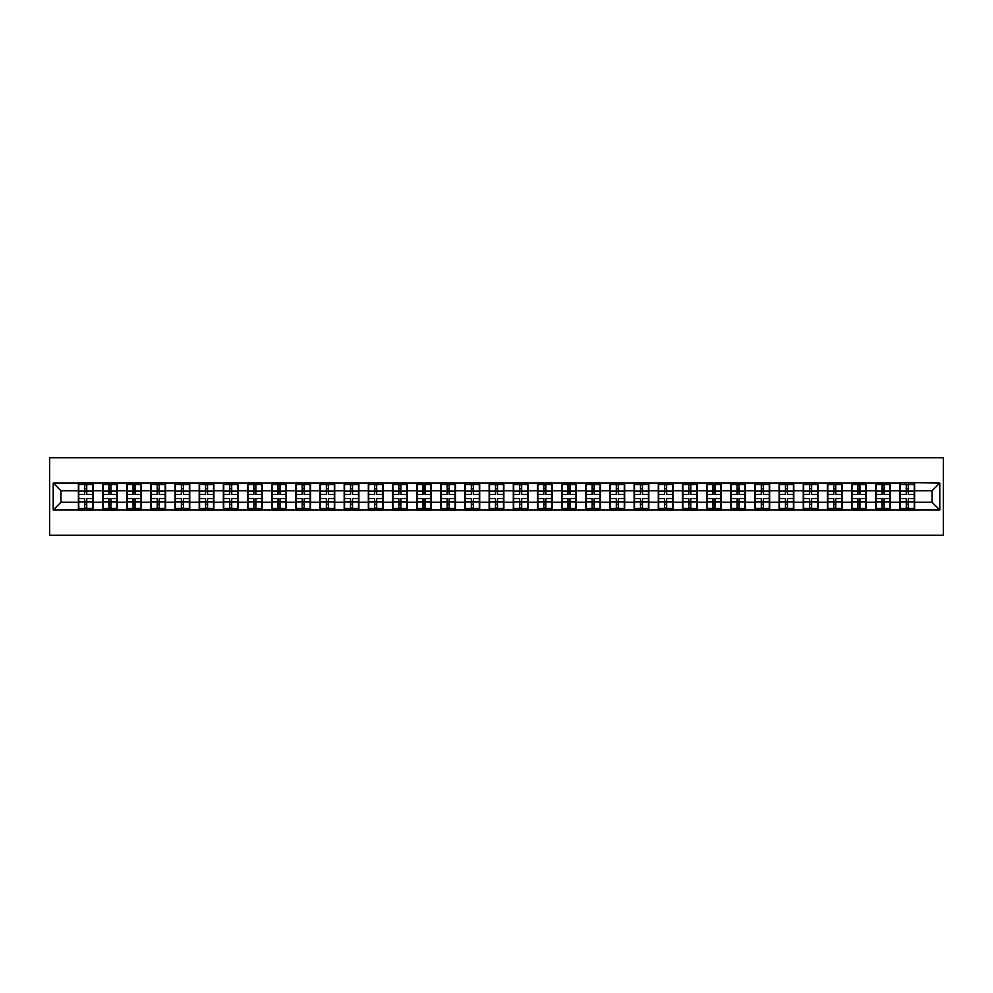 <?xml version="1.0" encoding="UTF-8"?>
<svg xmlns="http://www.w3.org/2000/svg" width="993" height="993" viewBox="0 0 993 993"><rect width="100%" height="100%" fill="white"/><g stroke="black" fill="none" stroke-linecap="round" stroke-linejoin="round"><path stroke-width="1.49" d="M49.65 535.227L943.35 535.227L943.35 457.773L49.65 457.773L49.65 535.227M932.042 502.235L932.042 490.765L914.615 490.765L914.615 502.235L932.042 502.235L939.788 509.98L939.788 483.02L899.906 482.561L899.906 490.765L890.46 490.765L890.46 502.235L899.906 502.235L899.906 490.765M939.788 509.98L53.212 509.98L53.212 483.02L78.385 483.02L78.385 490.765L60.958 490.765L60.958 502.235L78.385 502.235L78.385 490.765M899.906 483.02L78.385 483.02M899.906 502.235L899.906 509.98M890.46 502.235L890.46 509.98M890.46 483.02L890.46 490.765M866.293 502.235L875.739 502.235L875.739 490.765L866.293 490.765L866.293 509.98M875.739 502.235L875.739 509.98M875.739 483.02L875.739 490.765M866.293 483.02L866.293 490.765M842.126 502.235L851.584 502.235L851.584 490.765L842.126 490.765L842.126 509.98M851.584 502.235L851.584 509.98M851.584 483.02L851.584 490.765M842.126 483.02L842.126 490.765M817.971 502.235L827.417 502.235L827.417 490.765L817.971 490.765L817.971 509.98M827.417 502.235L827.417 509.98M827.417 483.02L827.417 490.765M817.971 483.02L817.971 490.765M793.804 502.235L803.25 502.235L803.25 490.765L793.804 490.765L793.804 509.98M803.25 502.235L803.25 509.98M803.25 483.02L803.25 490.765M793.804 483.02L793.804 490.765M769.649 502.235L779.095 502.235L779.095 490.765L769.649 490.765L769.649 509.98M779.095 502.235L779.095 509.98M779.095 483.02L779.095 490.765M769.649 483.02L769.649 490.765M745.482 502.235L754.928 502.235L754.928 490.765L745.482 490.765L745.482 509.98M754.928 502.235L754.928 509.98M754.928 483.02L754.928 490.765M745.482 483.02L745.482 490.765M721.315 502.235L730.761 502.235L730.761 490.765L721.315 490.765L721.315 509.98M730.761 502.235L730.761 509.98M730.761 483.02L730.761 490.765M721.315 483.02L721.315 490.765M697.16 502.235L706.606 502.235L706.606 490.765L697.16 490.765L697.16 509.98M706.606 502.235L706.606 509.98M706.606 483.02L706.606 490.765M697.16 483.02L697.16 490.765M672.993 502.235L682.439 502.235L682.439 490.765L672.993 490.765L672.993 509.98M682.439 502.235L682.439 509.98M682.439 483.02L682.439 490.765M672.993 483.02L672.993 490.765M648.826 502.235L658.285 502.235L658.285 490.765L648.826 490.765L648.826 509.98M658.285 502.235L658.285 509.98M658.285 483.02L658.285 490.765M648.826 483.02L648.826 490.765M624.671 502.235L634.117 502.235L634.117 490.765L624.671 490.765L624.671 509.98M634.117 502.235L634.117 509.98M634.117 483.02L634.117 490.765M624.671 483.02L624.671 490.765M600.504 502.235L609.95 502.235L609.95 490.765L600.504 490.765L600.504 509.98M609.95 502.235L609.95 509.98M609.95 483.02L609.95 490.765M600.504 483.02L600.504 490.765M576.35 502.235L585.796 502.235L585.796 490.765L576.35 490.765L576.35 509.98M585.796 502.235L585.796 509.98M585.796 483.02L585.796 490.765M576.35 483.02L576.35 490.765M552.182 502.235L561.628 502.235L561.628 490.765L552.182 490.765L552.182 509.98M561.628 502.235L561.628 509.98M561.628 483.02L561.628 490.765M552.182 483.02L552.182 490.765M528.015 502.235L537.474 502.235L537.474 490.765L528.015 490.765L528.015 509.98M537.474 502.235L537.474 509.98M537.474 483.02L537.474 490.765M528.015 483.02L528.015 490.765M503.861 502.235L513.307 502.235L513.307 490.765L503.861 490.765L503.861 509.98M513.307 502.235L513.307 509.98M513.307 483.02L513.307 490.765M503.861 483.02L503.861 490.765M479.693 502.235L489.139 502.235L489.139 490.765L479.693 490.765L479.693 509.98M489.139 502.235L489.139 509.98M489.139 483.02L489.139 490.765M479.693 483.02L479.693 490.765M455.526 502.235L464.985 502.235L464.985 490.765L455.526 490.765L455.526 509.98M464.985 502.235L464.985 509.98M464.985 483.02L464.985 490.765M455.526 483.02L455.526 490.765M431.372 502.235L440.818 502.235L440.818 490.765L431.372 490.765L431.372 509.98M440.818 502.235L440.818 509.98M440.818 483.02L440.818 490.765M431.372 483.02L431.372 490.765M407.204 502.235L416.65 502.235L416.65 490.765L407.204 490.765L407.204 509.98M416.65 502.235L416.65 509.98M416.65 483.02L416.65 490.765M407.204 483.02L407.204 490.765M383.05 502.235L392.496 502.235L392.496 490.765L383.05 490.765L383.05 509.98M392.496 502.235L392.496 509.98M392.496 483.02L392.496 490.765M383.05 483.02L383.05 490.765M358.883 502.235L368.329 502.235L368.329 490.765L358.883 490.765L358.883 509.98M368.329 502.235L368.329 509.98M368.329 483.02L368.329 490.765M358.883 483.02L358.883 490.765M334.715 502.235L344.174 502.235L344.174 490.765L334.715 490.765L334.715 509.98M344.174 502.235L344.174 509.98M344.174 483.02L344.174 490.765M334.715 483.02L334.715 490.765M310.561 502.235L320.007 502.235L320.007 490.765L310.561 490.765L310.561 509.98M320.007 502.235L320.007 509.98M320.007 483.02L320.007 490.765M310.561 483.02L310.561 490.765M286.394 502.235L295.84 502.235L295.84 490.765L286.394 490.765L286.394 509.98M295.84 502.235L295.84 509.98M295.84 483.02L295.84 490.765M286.394 483.02L286.394 490.765M262.239 502.235L271.685 502.235L271.685 490.765L262.239 490.765L262.239 509.98M271.685 502.235L271.685 509.98M271.685 483.02L271.685 490.765M262.239 483.02L262.239 490.765M238.072 502.235L247.518 502.235L247.518 490.765L238.072 490.765L238.072 509.98M247.518 502.235L247.518 509.98M247.518 483.02L247.518 490.765M238.072 483.02L238.072 490.765M213.905 502.235L223.351 502.235L223.351 490.765L213.905 490.765L213.905 509.98M223.351 502.235L223.351 509.98M223.351 483.02L223.351 490.765M213.905 483.02L213.905 490.765M189.75 502.235L199.196 502.235L199.196 490.765L189.75 490.765L189.75 509.98M199.196 502.235L199.196 509.98M199.196 483.02L199.196 490.765M189.75 483.02L189.75 490.765M165.583 502.235L175.029 502.235L175.029 490.765L165.583 490.765L165.583 509.98M175.029 502.235L175.029 509.98M175.029 483.02L175.029 490.765M165.583 483.02L165.583 490.765M141.416 502.235L150.874 502.235L150.874 490.765L141.416 490.765L141.416 509.98M150.874 502.235L150.874 509.98M150.874 483.02L150.874 490.765M141.416 483.02L141.416 490.765M117.261 502.235L126.707 502.235L126.707 490.765L117.261 490.765L117.261 509.98M126.707 502.235L126.707 509.98M126.707 483.02L126.707 490.765M117.261 483.02L117.261 490.765M93.094 502.235L102.54 502.235L102.54 490.765L93.094 490.765L93.094 509.98M102.54 502.235L102.54 509.98M102.54 483.02L102.54 490.765M93.094 483.02L93.094 490.765M78.385 502.235L78.385 509.98M60.958 502.235L53.212 509.98M53.212 483.02L60.958 490.765M914.615 502.235L914.615 509.98M914.615 483.02L914.615 490.765M939.788 483.02L932.042 490.765M78.77 491.014L84.728 491.014L84.728 482.946L78.77 482.946L78.77 498.585L84.728 498.585L84.728 501.986L86.751 501.974L86.751 498.585L92.709 498.585L92.709 482.946L86.751 482.946L86.751 484.646L92.709 484.646M84.728 488.767L86.751 488.767M86.751 484.882L84.728 484.882M78.77 494.415L84.728 494.415L84.728 491.014L86.751 491.026L86.751 494.415L92.709 494.415M78.77 484.646L84.728 484.646M84.728 508.118L86.751 508.118M84.728 504.233L86.751 504.233M78.77 510.054L84.728 510.054L84.728 508.354L78.77 508.354L78.77 510.054M78.77 498.585L78.77 501.986L84.728 501.986L84.728 508.354M78.77 501.986L78.77 508.354M92.709 498.585L92.709 510.054L86.751 510.054L86.751 508.354L92.709 508.354M92.709 501.986L86.751 501.986L86.751 508.354M92.709 491.014L86.751 491.014L86.751 484.646M102.937 491.014L108.895 491.014L108.895 482.946L102.937 482.946L102.937 498.585L108.895 498.585L108.895 501.986L110.906 501.974L110.906 498.585L116.876 498.585L116.876 482.946L110.906 482.946L110.906 484.646L116.876 484.646M108.895 488.767L110.906 488.767M110.906 484.882L108.895 484.882M102.937 494.415L108.895 494.415L108.895 491.014L110.906 491.026L110.906 494.415L116.876 494.415M102.937 484.646L108.895 484.646M108.895 508.118L110.906 508.118M108.895 504.233L110.906 504.233M102.937 510.054L108.895 510.054L108.895 508.354L102.937 508.354L102.937 510.054M102.937 498.585L102.937 501.986L108.895 501.986L108.895 508.354M102.937 501.986L102.937 508.354M116.876 498.585L116.876 510.054L110.906 510.054L110.906 508.354L116.876 508.354M116.876 501.986L110.906 501.986L110.906 508.354M116.876 491.014L110.906 491.014L110.906 484.646M127.092 491.014L133.062 491.014L133.062 482.946L127.092 482.946L127.092 498.585L133.062 498.585L133.062 501.986L135.073 501.974L135.073 498.585L141.031 498.585L141.031 482.946L135.073 482.946L135.073 484.646L141.031 484.646M133.062 488.767L135.073 488.767M135.073 484.882L133.062 484.882M127.092 494.415L133.062 494.415L133.062 491.014L135.073 491.026L135.073 494.415L141.031 494.415M127.092 484.646L133.062 484.646M133.062 508.118L135.073 508.118M133.062 504.233L135.073 504.233M127.092 510.054L133.062 510.054L133.062 508.354L127.092 508.354L127.092 510.054M127.092 498.585L127.092 501.986L133.062 501.986L133.062 508.354M127.092 501.986L127.092 508.354M141.031 498.585L141.031 510.054L135.073 510.054L135.073 508.354L141.031 508.354M141.031 501.986L135.073 501.986L135.073 508.354M141.031 491.014L135.073 491.014L135.073 484.646M151.259 491.014L157.217 491.014L157.217 482.946L151.259 482.946L151.259 498.585L157.217 498.585L157.217 501.986L159.228 501.974L159.228 498.585L165.198 498.585L165.198 482.946L159.228 482.946L159.228 484.646L165.198 484.646M157.217 488.767L159.228 488.767M159.228 484.882L157.217 484.882M151.259 494.415L157.217 494.415L157.217 491.014L159.228 491.026L159.228 494.415L165.198 494.415M151.259 484.646L157.217 484.646M157.217 508.118L159.228 508.118M157.217 504.233L159.228 504.233M151.259 510.054L157.217 510.054L157.217 508.354L151.259 508.354L151.259 510.054M151.259 498.585L151.259 501.986L157.217 501.986L157.217 508.354M151.259 501.986L151.259 508.354M165.198 498.585L165.198 510.054L159.228 510.054L159.228 508.354L165.198 508.354M165.198 501.986L159.228 501.986L159.228 508.354M165.198 491.014L159.228 491.014L159.228 484.646M175.413 491.014L181.384 491.014L181.384 482.946L175.413 482.946L175.413 498.585L181.384 498.585L181.384 501.986L183.395 501.974L183.395 498.585L189.353 498.585L189.353 482.946L183.395 482.946L183.395 484.646L189.353 484.646M181.384 488.767L183.395 488.767M183.395 484.882L181.384 484.882M175.413 494.415L181.384 494.415L181.384 491.014L183.395 491.026L183.395 494.415L189.353 494.415M175.413 484.646L181.384 484.646M181.384 508.118L183.395 508.118M181.384 504.233L183.395 504.233M175.413 510.054L181.384 510.054L181.384 508.354L175.413 508.354L175.413 510.054M175.413 498.585L175.413 501.986L181.384 501.986L181.384 508.354M175.413 501.986L175.413 508.354M189.353 498.585L189.353 510.054L183.395 510.054L183.395 508.354L189.353 508.354M189.353 501.986L183.395 501.986L183.395 508.354M189.353 491.014L183.395 491.014L183.395 484.646M199.581 491.014L205.539 491.014L205.539 482.946L199.581 482.946L199.581 498.585L205.539 498.585L205.539 501.986L207.562 501.974L207.562 498.585L213.52 498.585L213.52 482.946L207.562 482.946L207.562 484.646L213.52 484.646M205.539 488.767L207.562 488.767M207.562 484.882L205.539 484.882M199.581 494.415L205.539 494.415L205.539 491.014L207.562 491.026L207.562 494.415L213.52 494.415M199.581 484.646L205.539 484.646M205.539 508.118L207.562 508.118M205.539 504.233L207.562 504.233M199.581 510.054L205.539 510.054L205.539 508.354L199.581 508.354L199.581 510.054M199.581 498.585L199.581 501.986L205.539 501.986L205.539 508.354M199.581 501.986L199.581 508.354M213.52 498.585L213.52 510.054L207.562 510.054L207.562 508.354L213.52 508.354M213.52 501.986L207.562 501.986L207.562 508.354M213.52 491.014L207.562 491.014L207.562 484.646M223.748 491.014L229.706 491.014L229.706 482.946L223.748 482.946L223.748 498.585L229.706 498.585L229.706 501.986L231.717 501.974L231.717 498.585L237.687 498.585L237.687 482.946L231.717 482.946L231.717 484.646L237.687 484.646M229.706 488.767L231.717 488.767M231.717 484.882L229.706 484.882M223.748 494.415L229.706 494.415L229.706 491.014L231.717 491.026L231.717 494.415L237.687 494.415M223.748 484.646L229.706 484.646M229.706 508.118L231.717 508.118M229.706 504.233L231.717 504.233M223.748 510.054L229.706 510.054L229.706 508.354L223.748 508.354L223.748 510.054M223.748 498.585L223.748 501.986L229.706 501.986L229.706 508.354M223.748 501.986L223.748 508.354M237.687 498.585L237.687 510.054L231.717 510.054L231.717 508.354L237.687 508.354M237.687 501.986L231.717 501.986L231.717 508.354M237.687 491.014L231.717 491.014L231.717 484.646M247.902 491.014L253.873 491.014L253.873 482.946L247.902 482.946L247.902 498.585L253.873 498.585L253.873 501.986L255.884 501.974L255.884 498.585L261.842 498.585L261.842 482.946L255.884 482.946L255.884 484.646L261.842 484.646M253.873 488.767L255.884 488.767M255.884 484.882L253.873 484.882M247.902 494.415L253.873 494.415L253.873 491.014L255.884 491.026L255.884 494.415L261.842 494.415M247.902 484.646L253.873 484.646M253.873 508.118L255.884 508.118M253.873 504.233L255.884 504.233M247.902 510.054L253.873 510.054L253.873 508.354L247.902 508.354L247.902 510.054M247.902 498.585L247.902 501.986L253.873 501.986L253.873 508.354M247.902 501.986L247.902 508.354M261.842 498.585L261.842 510.054L255.884 510.054L255.884 508.354L261.842 508.354M261.842 501.986L255.884 501.986L255.884 508.354M261.842 491.014L255.884 491.014L255.884 484.646M272.07 491.014L278.028 491.014L278.028 482.946L272.07 482.946L272.07 498.585L278.028 498.585L278.028 501.986L280.051 501.974L280.051 498.585L286.009 498.585L286.009 482.946L280.051 482.946L280.051 484.646L286.009 484.646M278.028 488.767L280.051 488.767M280.051 484.882L278.028 484.882M272.07 494.415L278.028 494.415L278.028 491.014L280.051 491.026L280.051 494.415L286.009 494.415M272.07 484.646L278.028 484.646M278.028 508.118L280.051 508.118M278.028 504.233L280.051 504.233M272.07 510.054L278.028 510.054L278.028 508.354L272.07 508.354L272.07 510.054M272.07 498.585L272.07 501.986L278.028 501.986L278.028 508.354M272.07 501.986L272.07 508.354M286.009 498.585L286.009 510.054L280.051 510.054L280.051 508.354L286.009 508.354M286.009 501.986L280.051 501.986L280.051 508.354M286.009 491.014L280.051 491.014L280.051 484.646M296.237 491.014L302.195 491.014L302.195 482.946L296.237 482.946L296.237 498.585L302.195 498.585L302.195 501.986L304.206 501.974L304.206 498.585L310.176 498.585L310.176 482.946L304.206 482.946L304.206 484.646L310.176 484.646M302.195 488.767L304.206 488.767M304.206 484.882L302.195 484.882M296.237 494.415L302.195 494.415L302.195 491.014L304.206 491.026L304.206 494.415L310.176 494.415M296.237 484.646L302.195 484.646M302.195 508.118L304.206 508.118M302.195 504.233L304.206 504.233M296.237 510.054L302.195 510.054L302.195 508.354L296.237 508.354L296.237 510.054M296.237 498.585L296.237 501.986L302.195 501.986L302.195 508.354M296.237 501.986L296.237 508.354M310.176 498.585L310.176 510.054L304.206 510.054L304.206 508.354L310.176 508.354M310.176 501.986L304.206 501.986L304.206 508.354M310.176 491.014L304.206 491.014L304.206 484.646M320.391 491.014L326.362 491.014L326.362 482.946L320.391 482.946L320.391 498.585L326.362 498.585L326.362 501.986L328.373 501.974L328.373 498.585L334.331 498.585L334.331 482.946L328.373 482.946L328.373 484.646L334.331 484.646M326.362 488.767L328.373 488.767M328.373 484.882L326.362 484.882M320.391 494.415L326.362 494.415L326.362 491.014L328.373 491.026L328.373 494.415L334.331 494.415M320.391 484.646L326.362 484.646M326.362 508.118L328.373 508.118M326.362 504.233L328.373 504.233M320.391 510.054L326.362 510.054L326.362 508.354L320.391 508.354L320.391 510.054M320.391 498.585L320.391 501.986L326.362 501.986L326.362 508.354M320.391 501.986L320.391 508.354M334.331 498.585L334.331 510.054L328.373 510.054L328.373 508.354L334.331 508.354M334.331 501.986L328.373 501.986L328.373 508.354M334.331 491.014L328.373 491.014L328.373 484.646M344.559 491.014L350.517 491.014L350.517 482.946L344.559 482.946L344.559 498.585L350.517 498.585L350.517 501.986L352.527 501.974L352.527 498.585L358.498 498.585L358.498 482.946L352.527 482.946L352.527 484.646L358.498 484.646M350.517 488.767L352.527 488.767M352.527 484.882L350.517 484.882M344.559 494.415L350.517 494.415L350.517 491.014L352.527 491.026L352.527 494.415L358.498 494.415M344.559 484.646L350.517 484.646M350.517 508.118L352.527 508.118M350.517 504.233L352.527 504.233M344.559 510.054L350.517 510.054L350.517 508.354L344.559 508.354L344.559 510.054M344.559 498.585L344.559 501.986L350.517 501.986L350.517 508.354M344.559 501.986L344.559 508.354M358.498 498.585L358.498 510.054L352.527 510.054L352.527 508.354L358.498 508.354M358.498 501.986L352.527 501.986L352.527 508.354M358.498 491.014L352.527 491.014L352.527 484.646M368.713 491.014L374.684 491.014L374.684 482.946L368.713 482.946L368.713 498.585L374.684 498.585L374.684 501.986L376.695 501.974L376.695 498.585L382.653 498.585L382.653 482.946L376.695 482.946L376.695 484.646L382.653 484.646M374.684 488.767L376.695 488.767M376.695 484.882L374.684 484.882M368.713 494.415L374.684 494.415L374.684 491.014L376.695 491.026L376.695 494.415L382.653 494.415M368.713 484.646L374.684 484.646M374.684 508.118L376.695 508.118M374.684 504.233L376.695 504.233M368.713 510.054L374.684 510.054L374.684 508.354L368.713 508.354L368.713 510.054M368.713 498.585L368.713 501.986L374.684 501.986L374.684 508.354M368.713 501.986L368.713 508.354M382.653 498.585L382.653 510.054L376.695 510.054L376.695 508.354L382.653 508.354M382.653 501.986L376.695 501.986L376.695 508.354M382.653 491.014L376.695 491.014L376.695 484.646M392.88 491.014L398.838 491.014L398.838 482.946L392.88 482.946L392.88 498.585L398.838 498.585L398.838 501.986L400.862 501.974L400.862 498.585L406.82 498.585L406.82 482.946L400.862 482.946L400.862 484.646L406.82 484.646M398.838 488.767L400.862 488.767M400.862 484.882L398.838 484.882M392.88 494.415L398.838 494.415L398.838 491.014L400.862 491.026L400.862 494.415L406.82 494.415M392.88 484.646L398.838 484.646M398.838 508.118L400.862 508.118M398.838 504.233L400.862 504.233M392.88 510.054L398.838 510.054L398.838 508.354L392.88 508.354L392.88 510.054M392.88 498.585L392.88 501.986L398.838 501.986L398.838 508.354M392.88 501.986L392.88 508.354M406.82 498.585L406.82 510.054L400.862 510.054L400.862 508.354L406.82 508.354M406.82 501.986L400.862 501.986L400.862 508.354M406.82 491.014L400.862 491.014L400.862 484.646M417.048 491.014L423.006 491.014L423.006 482.946L417.048 482.946L417.048 498.585L423.006 498.585L423.006 501.986L425.016 501.974L425.016 498.585L430.987 498.585L430.987 482.946L425.016 482.946L425.016 484.646L430.987 484.646M423.006 488.767L425.016 488.767M425.016 484.882L423.006 484.882M417.048 494.415L423.006 494.415L423.006 491.014L425.016 491.026L425.016 494.415L430.987 494.415M417.048 484.646L423.006 484.646M423.006 508.118L425.016 508.118M423.006 504.233L425.016 504.233M417.048 510.054L423.006 510.054L423.006 508.354L417.048 508.354L417.048 510.054M417.048 498.585L417.048 501.986L423.006 501.986L423.006 508.354M417.048 501.986L417.048 508.354M430.987 498.585L430.987 510.054L425.016 510.054L425.016 508.354L430.987 508.354M430.987 501.986L425.016 501.986L425.016 508.354M430.987 491.014L425.016 491.014L425.016 484.646M441.202 491.014L447.173 491.014L447.173 482.946L441.202 482.946L441.202 498.585L447.173 498.585L447.173 501.986L449.184 501.974L449.184 498.585L455.142 498.585L455.142 482.946L449.184 482.946L449.184 484.646L455.142 484.646M447.173 488.767L449.184 488.767M449.184 484.882L447.173 484.882M441.202 494.415L447.173 494.415L447.173 491.014L449.184 491.026L449.184 494.415L455.142 494.415M441.202 484.646L447.173 484.646M447.173 508.118L449.184 508.118M447.173 504.233L449.184 504.233M441.202 510.054L447.173 510.054L447.173 508.354L441.202 508.354L441.202 510.054M441.202 498.585L441.202 501.986L447.173 501.986L447.173 508.354M441.202 501.986L441.202 508.354M455.142 498.585L455.142 510.054L449.184 510.054L449.184 508.354L455.142 508.354M455.142 501.986L449.184 501.986L449.184 508.354M455.142 491.014L449.184 491.014L449.184 484.646M465.369 491.014L471.327 491.014L471.327 482.946L465.369 482.946L465.369 498.585L471.327 498.585L471.327 501.986L473.338 501.974L473.338 498.585L479.309 498.585L479.309 482.946L473.338 482.946L473.338 484.646L479.309 484.646M471.327 488.767L473.338 488.767M473.338 484.882L471.327 484.882M465.369 494.415L471.327 494.415L471.327 491.014L473.338 491.026L473.338 494.415L479.309 494.415M465.369 484.646L471.327 484.646M471.327 508.118L473.338 508.118M471.327 504.233L473.338 504.233M465.369 510.054L471.327 510.054L471.327 508.354L465.369 508.354L465.369 510.054M465.369 498.585L465.369 501.986L471.327 501.986L471.327 508.354M465.369 501.986L465.369 508.354M479.309 498.585L479.309 510.054L473.338 510.054L473.338 508.354L479.309 508.354M479.309 501.986L473.338 501.986L473.338 508.354M479.309 491.014L473.338 491.014L473.338 484.646M489.524 491.014L495.495 491.014L495.495 482.946L489.524 482.946L489.524 498.585L495.495 498.585L495.495 501.986L497.505 501.974L497.505 498.585L503.476 498.585L503.476 482.946L497.505 482.946L497.505 484.646L503.476 484.646M495.495 488.767L497.505 488.767M497.505 484.882L495.495 484.882M489.524 494.415L495.495 494.415L495.495 491.014L497.505 491.026L497.505 494.415L503.476 494.415M489.524 484.646L495.495 484.646M495.495 508.118L497.505 508.118M495.495 504.233L497.505 504.233M489.524 510.054L495.495 510.054L495.495 508.354L489.524 508.354L489.524 510.054M489.524 498.585L489.524 501.986L495.495 501.986L495.495 508.354M489.524 501.986L489.524 508.354M503.476 498.585L503.476 510.054L497.505 510.054L497.505 508.354L503.476 508.354M503.476 501.986L497.505 501.986L497.505 508.354M503.476 491.014L497.505 491.014L497.505 484.646M513.691 491.014L519.662 491.014L519.662 482.946L513.691 482.946L513.691 498.585L519.662 498.585L519.662 501.986L521.673 501.974L521.673 498.585L527.631 498.585L527.631 482.946L521.673 482.946L521.673 484.646L527.631 484.646M519.662 488.767L521.673 488.767M521.673 484.882L519.662 484.882M513.691 494.415L519.662 494.415L519.662 491.014L521.673 491.026L521.673 494.415L527.631 494.415M513.691 484.646L519.662 484.646M519.662 508.118L521.673 508.118M519.662 504.233L521.673 504.233M513.691 510.054L519.662 510.054L519.662 508.354L513.691 508.354L513.691 510.054M513.691 498.585L513.691 501.986L519.662 501.986L519.662 508.354M513.691 501.986L513.691 508.354M527.631 498.585L527.631 510.054L521.673 510.054L521.673 508.354L527.631 508.354M527.631 501.986L521.673 501.986L521.673 508.354M527.631 491.014L521.673 491.014L521.673 484.646M537.858 491.014L543.816 491.014L543.816 482.946L537.858 482.946L537.858 498.585L543.816 498.585L543.816 501.986L545.827 501.974L545.827 498.585L551.798 498.585L551.798 482.946L545.827 482.946L545.827 484.646L551.798 484.646M543.816 488.767L545.827 488.767M545.827 484.882L543.816 484.882M537.858 494.415L543.816 494.415L543.816 491.014L545.827 491.026L545.827 494.415L551.798 494.415M537.858 484.646L543.816 484.646M543.816 508.118L545.827 508.118M543.816 504.233L545.827 504.233M537.858 510.054L543.816 510.054L543.816 508.354L537.858 508.354L537.858 510.054M537.858 498.585L537.858 501.986L543.816 501.986L543.816 508.354M537.858 501.986L537.858 508.354M551.798 498.585L551.798 510.054L545.827 510.054L545.827 508.354L551.798 508.354M551.798 501.986L545.827 501.986L545.827 508.354M551.798 491.014L545.827 491.014L545.827 484.646M562.013 491.014L567.984 491.014L567.984 482.946L562.013 482.946L562.013 498.585L567.984 498.585L567.984 501.986L569.994 501.974L569.994 498.585L575.952 498.585L575.952 482.946L569.994 482.946L569.994 484.646L575.952 484.646M567.984 488.767L569.994 488.767M569.994 484.882L567.984 484.882M562.013 494.415L567.984 494.415L567.984 491.014L569.994 491.026L569.994 494.415L575.952 494.415M562.013 484.646L567.984 484.646M567.984 508.118L569.994 508.118M567.984 504.233L569.994 504.233M562.013 510.054L567.984 510.054L567.984 508.354L562.013 508.354L562.013 510.054M562.013 498.585L562.013 501.986L567.984 501.986L567.984 508.354M562.013 501.986L562.013 508.354M575.952 498.585L575.952 510.054L569.994 510.054L569.994 508.354L575.952 508.354M575.952 501.986L569.994 501.986L569.994 508.354M575.952 491.014L569.994 491.014L569.994 484.646M586.18 491.014L592.138 491.014L592.138 482.946L586.18 482.946L586.18 498.585L592.138 498.585L592.138 501.986L594.162 501.974L594.162 498.585L600.12 498.585L600.12 482.946L594.162 482.946L594.162 484.646L600.12 484.646M592.138 488.767L594.162 488.767M594.162 484.882L592.138 484.882M586.18 494.415L592.138 494.415L592.138 491.014L594.162 491.026L594.162 494.415L600.12 494.415M586.18 484.646L592.138 484.646M592.138 508.118L594.162 508.118M592.138 504.233L594.162 504.233M586.18 510.054L592.138 510.054L592.138 508.354L586.18 508.354L586.18 510.054M586.18 498.585L586.18 501.986L592.138 501.986L592.138 508.354M586.18 501.986L586.18 508.354M600.12 498.585L600.12 510.054L594.162 510.054L594.162 508.354L600.12 508.354M600.12 501.986L594.162 501.986L594.162 508.354M600.12 491.014L594.162 491.014L594.162 484.646M610.347 491.014L616.305 491.014L616.305 482.946L610.347 482.946L610.347 498.585L616.305 498.585L616.305 501.986L618.316 501.974L618.316 498.585L624.287 498.585L624.287 482.946L618.316 482.946L618.316 484.646L624.287 484.646M616.305 488.767L618.316 488.767M618.316 484.882L616.305 484.882M610.347 494.415L616.305 494.415L616.305 491.014L618.316 491.026L618.316 494.415L624.287 494.415M610.347 484.646L616.305 484.646M616.305 508.118L618.316 508.118M616.305 504.233L618.316 504.233M610.347 510.054L616.305 510.054L616.305 508.354L610.347 508.354L610.347 510.054M610.347 498.585L610.347 501.986L616.305 501.986L616.305 508.354M610.347 501.986L610.347 508.354M624.287 498.585L624.287 510.054L618.316 510.054L618.316 508.354L624.287 508.354M624.287 501.986L618.316 501.986L618.316 508.354M624.287 491.014L618.316 491.014L618.316 484.646M634.502 491.014L640.473 491.014L640.473 482.946L634.502 482.946L634.502 498.585L640.473 498.585L640.473 501.986L642.483 501.974L642.483 498.585L648.441 498.585L648.441 482.946L642.483 482.946L642.483 484.646L648.441 484.646M640.473 488.767L642.483 488.767M642.483 484.882L640.473 484.882M634.502 494.415L640.473 494.415L640.473 491.014L642.483 491.026L642.483 494.415L648.441 494.415M634.502 484.646L640.473 484.646M640.473 508.118L642.483 508.118M640.473 504.233L642.483 504.233M634.502 510.054L640.473 510.054L640.473 508.354L634.502 508.354L634.502 510.054M634.502 498.585L634.502 501.986L640.473 501.986L640.473 508.354M634.502 501.986L634.502 508.354M648.441 498.585L648.441 510.054L642.483 510.054L642.483 508.354L648.441 508.354M648.441 501.986L642.483 501.986L642.483 508.354M648.441 491.014L642.483 491.014L642.483 484.646M658.669 491.014L664.627 491.014L664.627 482.946L658.669 482.946L658.669 498.585L664.627 498.585L664.627 501.986L666.638 501.974L666.638 498.585L672.609 498.585L672.609 482.946L666.638 482.946L666.638 484.646L672.609 484.646M664.627 488.767L666.638 488.767M666.638 484.882L664.627 484.882M658.669 494.415L664.627 494.415L664.627 491.014L666.638 491.026L666.638 494.415L672.609 494.415M658.669 484.646L664.627 484.646M664.627 508.118L666.638 508.118M664.627 504.233L666.638 504.233M658.669 510.054L664.627 510.054L664.627 508.354L658.669 508.354L658.669 510.054M658.669 498.585L658.669 501.986L664.627 501.986L664.627 508.354M658.669 501.986L658.669 508.354M672.609 498.585L672.609 510.054L666.638 510.054L666.638 508.354L672.609 508.354M672.609 501.986L666.638 501.986L666.638 508.354M672.609 491.014L666.638 491.014L666.638 484.646M682.824 491.014L688.794 491.014L688.794 482.946L682.824 482.946L682.824 498.585L688.794 498.585L688.794 501.986L690.805 501.974L690.805 498.585L696.763 498.585L696.763 482.946L690.805 482.946L690.805 484.646L696.763 484.646M688.794 488.767L690.805 488.767M690.805 484.882L688.794 484.882M682.824 494.415L688.794 494.415L688.794 491.014L690.805 491.026L690.805 494.415L696.763 494.415M682.824 484.646L688.794 484.646M688.794 508.118L690.805 508.118M688.794 504.233L690.805 504.233M682.824 510.054L688.794 510.054L688.794 508.354L682.824 508.354L682.824 510.054M682.824 498.585L682.824 501.986L688.794 501.986L688.794 508.354M682.824 501.986L682.824 508.354M696.763 498.585L696.763 510.054L690.805 510.054L690.805 508.354L696.763 508.354M696.763 501.986L690.805 501.986L690.805 508.354M696.763 491.014L690.805 491.014L690.805 484.646M706.991 491.014L712.949 491.014L712.949 482.946L706.991 482.946L706.991 498.585L712.949 498.585L712.949 501.986L714.972 501.974L714.972 498.585L720.93 498.585L720.93 482.946L714.972 482.946L714.972 484.646L720.93 484.646M712.949 488.767L714.972 488.767M714.972 484.882L712.949 484.882M706.991 494.415L712.949 494.415L712.949 491.014L714.972 491.026L714.972 494.415L720.93 494.415M706.991 484.646L712.949 484.646M712.949 508.118L714.972 508.118M712.949 504.233L714.972 504.233M706.991 510.054L712.949 510.054L712.949 508.354L706.991 508.354L706.991 510.054M706.991 498.585L706.991 501.986L712.949 501.986L712.949 508.354M706.991 501.986L706.991 508.354M720.93 498.585L720.93 510.054L714.972 510.054L714.972 508.354L720.93 508.354M720.93 501.986L714.972 501.986L714.972 508.354M720.93 491.014L714.972 491.014L714.972 484.646M731.158 491.014L737.116 491.014L737.116 482.946L731.158 482.946L731.158 498.585L737.116 498.585L737.116 501.986L739.127 501.974L739.127 498.585L745.098 498.585L745.098 482.946L739.127 482.946L739.127 484.646L745.098 484.646M737.116 488.767L739.127 488.767M739.127 484.882L737.116 484.882M731.158 494.415L737.116 494.415L737.116 491.014L739.127 491.026L739.127 494.415L745.098 494.415M731.158 484.646L737.116 484.646M737.116 508.118L739.127 508.118M737.116 504.233L739.127 504.233M731.158 510.054L737.116 510.054L737.116 508.354L731.158 508.354L731.158 510.054M731.158 498.585L731.158 501.986L737.116 501.986L737.116 508.354M731.158 501.986L731.158 508.354M745.098 498.585L745.098 510.054L739.127 510.054L739.127 508.354L745.098 508.354M745.098 501.986L739.127 501.986L739.127 508.354M745.098 491.014L739.127 491.014L739.127 484.646M755.313 491.014L761.283 491.014L761.283 482.946L755.313 482.946L755.313 498.585L761.283 498.585L761.283 501.986L763.294 501.974L763.294 498.585L769.252 498.585L769.252 482.946L763.294 482.946L763.294 484.646L769.252 484.646M761.283 488.767L763.294 488.767M763.294 484.882L761.283 484.882M755.313 494.415L761.283 494.415L761.283 491.014L763.294 491.026L763.294 494.415L769.252 494.415M755.313 484.646L761.283 484.646M761.283 508.118L763.294 508.118M761.283 504.233L763.294 504.233M755.313 510.054L761.283 510.054L761.283 508.354L755.313 508.354L755.313 510.054M755.313 498.585L755.313 501.986L761.283 501.986L761.283 508.354M755.313 501.986L755.313 508.354M769.252 498.585L769.252 510.054L763.294 510.054L763.294 508.354L769.252 508.354M769.252 501.986L763.294 501.986L763.294 508.354M769.252 491.014L763.294 491.014L763.294 484.646M779.48 491.014L785.438 491.014L785.438 482.946L779.48 482.946L779.48 498.585L785.438 498.585L785.438 501.986L787.461 501.974L787.461 498.585L793.419 498.585L793.419 482.946L787.461 482.946L787.461 484.646L793.419 484.646M785.438 488.767L787.461 488.767M787.461 484.882L785.438 484.882M779.48 494.415L785.438 494.415L785.438 491.014L787.461 491.026L787.461 494.415L793.419 494.415M779.48 484.646L785.438 484.646M785.438 508.118L787.461 508.118M785.438 504.233L787.461 504.233M779.48 510.054L785.438 510.054L785.438 508.354L779.48 508.354L779.48 510.054M779.48 498.585L779.48 501.986L785.438 501.986L785.438 508.354M779.48 501.986L779.48 508.354M793.419 498.585L793.419 510.054L787.461 510.054L787.461 508.354L793.419 508.354M793.419 501.986L787.461 501.986L787.461 508.354M793.419 491.014L787.461 491.014L787.461 484.646M803.647 491.014L809.605 491.014L809.605 482.946L803.647 482.946L803.647 498.585L809.605 498.585L809.605 501.986L811.616 501.974L811.616 498.585L817.587 498.585L817.587 482.946L811.616 482.946L811.616 484.646L817.587 484.646M809.605 488.767L811.616 488.767M811.616 484.882L809.605 484.882M803.647 494.415L809.605 494.415L809.605 491.014L811.616 491.026L811.616 494.415L817.587 494.415M803.647 484.646L809.605 484.646M809.605 508.118L811.616 508.118M809.605 504.233L811.616 504.233M803.647 510.054L809.605 510.054L809.605 508.354L803.647 508.354L803.647 510.054M803.647 498.585L803.647 501.986L809.605 501.986L809.605 508.354M803.647 501.986L803.647 508.354M817.587 498.585L817.587 510.054L811.616 510.054L811.616 508.354L817.587 508.354M817.587 501.986L811.616 501.986L811.616 508.354M817.587 491.014L811.616 491.014L811.616 484.646M827.802 491.014L833.772 491.014L833.772 482.946L827.802 482.946L827.802 498.585L833.772 498.585L833.772 501.986L835.783 501.974L835.783 498.585L841.741 498.585L841.741 482.946L835.783 482.946L835.783 484.646L841.741 484.646M833.772 488.767L835.783 488.767M835.783 484.882L833.772 484.882M827.802 494.415L833.772 494.415L833.772 491.014L835.783 491.026L835.783 494.415L841.741 494.415M827.802 484.646L833.772 484.646M833.772 508.118L835.783 508.118M833.772 504.233L835.783 504.233M827.802 510.054L833.772 510.054L833.772 508.354L827.802 508.354L827.802 510.054M827.802 498.585L827.802 501.986L833.772 501.986L833.772 508.354M827.802 501.986L827.802 508.354M841.741 498.585L841.741 510.054L835.783 510.054L835.783 508.354L841.741 508.354M841.741 501.986L835.783 501.986L835.783 508.354M841.741 491.014L835.783 491.014L835.783 484.646M851.969 491.014L857.927 491.014L857.927 482.946L851.969 482.946L851.969 498.585L857.927 498.585L857.927 501.986L859.938 501.974L859.938 498.585L865.908 498.585L865.908 482.946L859.938 482.946L859.938 484.646L865.908 484.646M857.927 488.767L859.938 488.767M859.938 484.882L857.927 484.882M851.969 494.415L857.927 494.415L857.927 491.014L859.938 491.026L859.938 494.415L865.908 494.415M851.969 484.646L857.927 484.646M857.927 508.118L859.938 508.118M857.927 504.233L859.938 504.233M851.969 510.054L857.927 510.054L857.927 508.354L851.969 508.354L851.969 510.054M851.969 498.585L851.969 501.986L857.927 501.986L857.927 508.354M851.969 501.986L851.969 508.354M865.908 498.585L865.908 510.054L859.938 510.054L859.938 508.354L865.908 508.354M865.908 501.986L859.938 501.986L859.938 508.354M865.908 491.014L859.938 491.014L859.938 484.646M876.124 491.014L882.094 491.014L882.094 482.946L876.124 482.946L876.124 498.585L882.094 498.585L882.094 501.986L884.105 501.974L884.105 498.585L890.063 498.585L890.063 482.946L884.105 482.946L884.105 484.646L890.063 484.646M882.094 488.767L884.105 488.767M884.105 484.882L882.094 484.882M876.124 494.415L882.094 494.415L882.094 491.014L884.105 491.026L884.105 494.415L890.063 494.415M876.124 484.646L882.094 484.646M882.094 508.118L884.105 508.118M882.094 504.233L884.105 504.233M876.124 510.054L882.094 510.054L882.094 508.354L876.124 508.354L876.124 510.054M876.124 498.585L876.124 501.986L882.094 501.986L882.094 508.354M876.124 501.986L876.124 508.354M890.063 498.585L890.063 510.054L884.105 510.054L884.105 508.354L890.063 508.354M890.063 501.986L884.105 501.986L884.105 508.354M890.063 491.014L884.105 491.014L884.105 484.646M900.291 491.014L906.249 491.014L906.249 482.946L900.291 482.946L900.291 498.585L906.249 498.585L906.249 501.986L908.272 501.974L908.272 498.585L914.23 498.585L914.23 482.946L908.272 482.946L908.272 484.646L914.23 484.646M906.249 488.767L908.272 488.767M908.272 484.882L906.249 484.882M900.291 494.415L906.249 494.415L906.249 491.014L908.272 491.026L908.272 494.415L914.23 494.415M900.291 484.646L906.249 484.646M906.249 508.118L908.272 508.118M906.249 504.233L908.272 504.233M900.291 510.054L906.249 510.054L906.249 508.354L900.291 508.354L900.291 510.054M900.291 498.585L900.291 501.986L906.249 501.986L906.249 508.354M900.291 501.986L900.291 508.354M914.23 498.585L914.23 510.054L908.272 510.054L908.272 508.354L914.23 508.354M914.23 501.986L908.272 501.986L908.272 508.354M914.23 491.014L908.272 491.014L908.272 484.646"/></g></svg>
